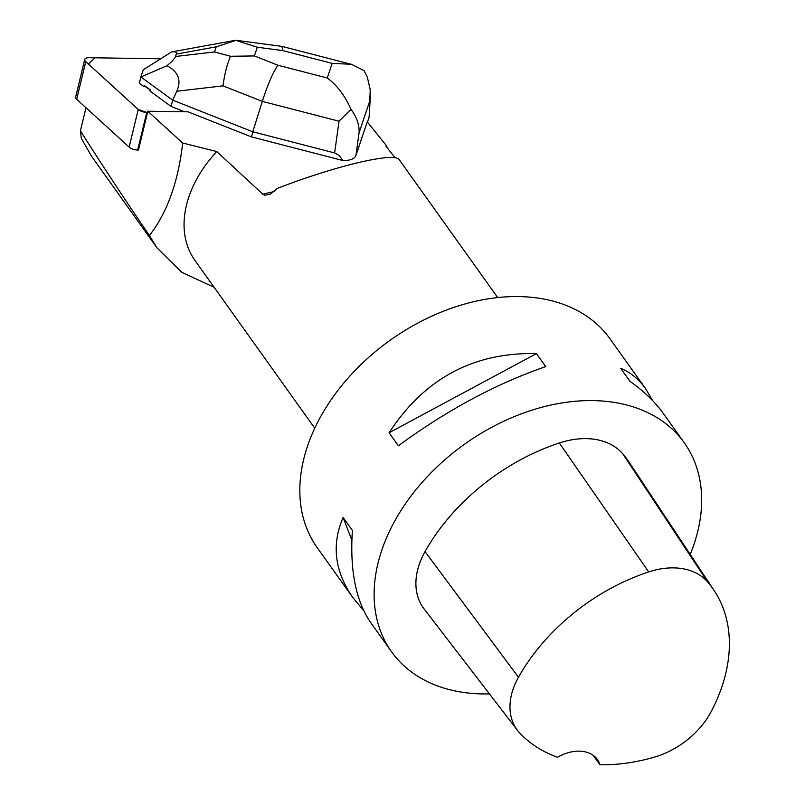 <?xml version="1.0" encoding="UTF-8"?>
<svg xmlns="http://www.w3.org/2000/svg" width="805" height="805" viewBox="0 0 805 805"><rect width="100%" height="100%" fill="white"/><g stroke="black" fill="none" stroke-linecap="round" stroke-linejoin="round"><path stroke-width="1.21" d="M146.762 112.398L137.675 150.032A7.134 3.049 -166.4 0 1 129.152 147.124L76.676 99.246A7.134 3.049 -166.4 0 1 75.65 97.083L84.736 59.439A7.134 3.049 13.6 0 0 85.763 61.613L138.239 109.49A7.134 3.049 13.6 0 0 146.762 112.398L138.229 109.48L88.349 63.977L95.151 57.809L160.698 58.785L89.073 57.719A7.134 3.049 13.6 0 0 84.736 59.439M85.984 107.749L80.42 130.772C100.363 162.479 123.356 197.386 149.408 235.493C167.168 212.772 178.257 181.95 182.685 143.018L147.828 111.221L138.46 150.032M147.828 111.221L188.008 111.825L251.542 136.92L343.011 160.557L339.106 155.476L334.628 152.94L339.026 121.213L262.309 101.38C267.723 84.565 272.925 72.51 277.906 65.225L327.273 77.984C336.893 85.068 344.802 95.503 351 109.299C356.806 117.218 359.493 125.037 359.07 132.765L355.911 155.546C354.472 158.927 350.165 160.597 343.011 160.557M171.113 106.451L149.921 90.995L150.203 89.808A23.194 9.912 -166.4 0 1 144.165 85.41L143.874 86.598L139.356 83.297L140.885 76.978L172.642 100.132L171.113 106.451L184.587 111.774M182.685 143.018L216.776 151.551L262.762 194.166L264.805 195.213L270.259 194.206L277.524 188.33C336.45 165.508 395.205 151.732 399.3 159.782L497.691 297.558M355.911 155.546L367.241 121.867L386.601 145.866L385.967 146.238L395.154 157.85M144.165 85.41L150.203 89.808M386.601 145.866A113.294 79.685 -35.5 0 1 387.114 147.677M600.007 764.75A35.963 25.297 -35.5 0 0 597.451 759.578A35.963 25.297 -35.5 0 0 557.533 757.274A174.413 122.682 -35.5 0 1 520.06 733.385A71.011 49.95 -35.5 0 1 517.595 730.507L424.094 608.902A76.425 53.764 -35.5 0 1 425.04 551.596A179.827 126.496 -35.5 0 1 559.324 442.981A76.425 53.764 -35.5 0 1 622.808 453.869A179.827 126.496 -35.5 0 1 629.53 462.764L714.206 590.659A174.413 122.682 -35.5 0 1 711.358 711.258A71.011 49.95 -35.5 0 1 653.972 757.264A174.413 122.682 -35.5 0 1 600.007 764.75L593.084 755.261M517.595 730.507A71.011 49.95 -35.5 0 1 518.47 677.257A174.413 122.682 -35.5 0 1 648.699 571.922A71.011 49.95 -35.5 0 1 707.686 582.035A174.413 122.682 -35.5 0 1 714.206 590.659M489.45 693.9A179.827 126.496 -35.5 0 1 391.542 651.768A179.827 126.496 -35.5 0 1 394.148 522.123A179.827 126.496 -35.5 0 1 540.688 407.582A179.827 126.496 -35.5 0 1 684.24 442.75A179.827 126.496 -35.5 0 1 690.207 554.404M391.542 651.768L370.793 622.708C355.87 601.063 349.742 570.312 352.389 530.465L343.101 517.464C331.368 544.593 334.628 571.309 352.872 597.612L317.261 547.742A179.827 126.496 -35.5 0 1 319.857 418.097A179.827 126.496 -35.5 0 1 466.407 303.555A179.827 126.496 -35.5 0 1 609.948 338.724L645.56 388.594C638.727 379.075 630.436 372.323 620.675 368.338L629.963 381.339C643.869 391.139 655.049 401.926 663.481 413.69L684.24 442.75M652.603 400.608L645.56 388.594M536.442 353.606C473.561 352.177 424.446 378.561 389.087 432.768L398.374 445.779C446.986 410.127 496.101 383.733 545.73 366.607L536.442 353.606L389.087 432.768M352.872 597.612L363.759 610.693M351.866 540.215L343.101 517.464M314.755 428.2L194.951 260.428A112.398 79.061 -35.5 0 1 196.571 179.404A112.398 79.061 -35.5 0 1 216.776 151.551M214.1 287.254L181.86 272.362L157.086 248L149.408 235.493M80.42 130.772L81.315 138.369L91.629 156.361L157.076 248.01M334.628 152.94L252.79 131.779L251.542 136.92M230.512 56.28L214.512 51.943L216.233 46.821L235.855 40.391L257.328 47.233L254.39 55.937L230.512 56.28C227.07 64.259 224.555 74.11 222.985 85.853L262.309 101.38L252.79 131.779L172.642 100.132L176.798 91.237C181.638 80.259 178.348 71.756 166.937 65.728L140.885 76.978M351 109.299L339.026 121.213M367.452 122.119L369.123 117.148L370.23 89.687L367.362 77.24L364.031 70.599L351.443 64.279L332.183 63.384L282.827 50.614L281.971 46.388L235.855 40.27M370.35 96.359L369.123 117.148M140.905 76.857L143.31 69.743L171.576 51.933L235.543 40.28M171.576 51.933C175.389 51.339 176.959 52.063 176.305 54.096L175.5 56.491C174.776 58.554 171.928 61.633 166.937 65.728M129.152 147.124L138.239 109.49M85.763 61.613L76.676 99.246M274.233 191.55L262.762 194.166M518.47 677.257L425.04 551.596M648.699 571.922L559.324 442.981M707.686 582.035L622.808 453.869M369.988 100.323L359.07 132.765M282.827 50.614L257.328 47.233M254.39 55.937L277.906 65.225M327.273 77.984L332.183 63.384M222.985 85.853L176.798 91.237M216.233 46.821L176.305 54.096M175.5 56.491L214.512 51.943M351.433 64.34L282.012 46.398"/></g></svg>
